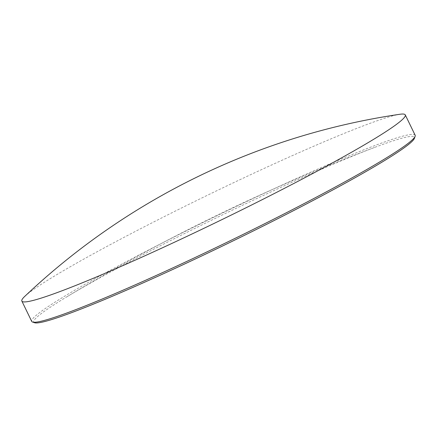 <?xml version="1.0" encoding="UTF-8"?>
<svg xmlns="http://www.w3.org/2000/svg" width="437" height="437" viewBox="0 0 437 437"><rect width="100%" height="100%" fill="white"/><g stroke="black" fill="none" stroke-linecap="round" stroke-linejoin="round"><path stroke-width="0.33" stroke-dasharray="2.19 1.64" d="M415.15 135.224A213.119 14.126 -25.9 0 0 229.316 209.787A213.119 14.126 -25.9 0 0 32.464 319.081A213.119 14.126 -25.9 0 0 31.726 321.408M34.561 322.735A211.612 14.022 154.1 0 1 34.468 319.791A211.612 14.022 154.1 0 1 66.511 297.018A211.612 14.022 154.1 0 1 241.874 205.565A211.612 14.022 154.1 0 1 374.471 147.482A211.612 14.022 154.1 0 1 414.44 138.278M24.669 296.477A213.119 14.126 154.1 0 1 231.468 183.709A213.119 14.126 154.1 0 1 399.921 114.265M374.471 147.482A1885.098 1885.098 0 0 0 66.511 297.018"/><path stroke-width="0.66" d="M415.139 136.273L414.44 138.278A211.612 14.022 154.1 0 1 413.719 139.545A211.612 14.022 154.1 0 1 206.313 253.771A211.612 14.022 154.1 0 1 34.561 322.735L32.556 322.047A213.119 14.126 -25.9 0 0 223.93 243.77A213.119 14.126 -25.9 0 0 414.413 137.551A213.119 14.126 -25.9 0 0 415.139 136.273A213.119 14.126 -25.9 0 0 415.15 135.224L405.274 114.893A213.119 14.126 154.1 0 1 404.536 117.214A213.119 14.126 154.1 0 1 195.656 232.255A213.119 14.126 154.1 0 1 21.85 301.071A213.119 14.126 154.1 0 1 22.587 298.744A213.119 14.126 154.1 0 1 24.669 296.477A692.552 692.552 0 0 1 399.921 114.265A213.119 14.126 154.1 0 1 405.274 114.893M21.85 301.071L31.726 321.408A213.119 14.126 -25.9 0 0 32.556 322.047"/></g></svg>
